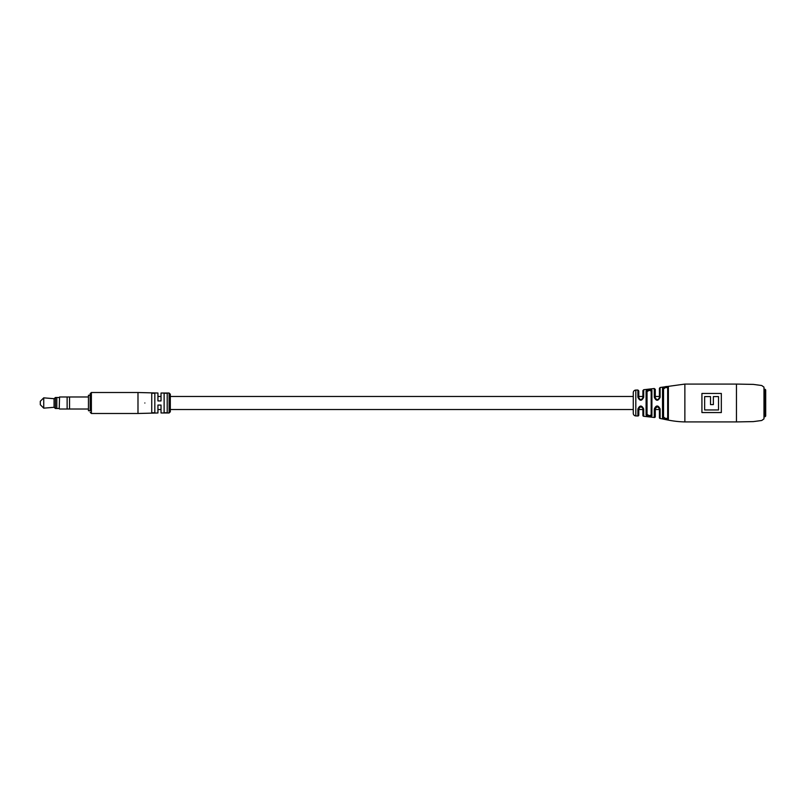 <?xml version="1.0" encoding="UTF-8"?>
<svg xmlns="http://www.w3.org/2000/svg" width="806" height="806" viewBox="0 0 806 806"><rect width="100%" height="100%" fill="white"/><g stroke="black" fill="none" stroke-linecap="round" stroke-linejoin="round"><path stroke-width="1.21" d="M659.419 396.461L655.288 396.461M684.868 384.079L684.868 421.921L736.462 421.921L736.462 384.079L684.868 384.079L660.114 387.505L660.114 397.308C658.099 401.237 656.155 401.227 654.301 397.277L654.301 388.522L643.702 389.721L643.702 397.247C641.737 401.197 639.803 401.187 637.889 397.237L637.889 390.023L638.785 390.89L638.785 397.62C640.125 400.219 641.495 400.219 642.906 397.62L642.906 390.578L642.906 396.461L638.785 396.461M633.274 413.337L633.274 392.663L633.274 396.461L170.318 396.461L170.318 394.225L170.318 411.775L170.318 409.539L633.274 409.539L633.274 413.337A2.579 2.579 0 0 0 635.813 415.916L637.889 415.977A0.856 0.856 0 0 0 638.785 415.11L638.785 408.622L637.889 409.025C639.793 405.075 641.727 405.065 643.702 409.015L640.841 406.556L638.785 408.622M161.029 396.461L157.936 396.461M654.301 408.974L655.288 408.622L655.288 416.631A0.856 0.856 0 0 1 654.301 417.478L654.301 408.974C656.144 405.025 658.089 405.015 660.114 408.944L659.419 408.622L659.419 417.649L659.419 409.539L655.288 409.539M642.906 408.622L642.906 415.422L642.906 409.539L638.785 409.539M161.029 409.539L157.936 409.539M736.462 384.079L753.338 384.391L761.72 385.51L763.977 387.132L763.977 418.868L761.72 420.49L753.338 421.609L736.462 421.921M646.855 389.993L646.1 390.87C647.964 389.278 649.908 389.036 651.903 390.144A0.856 0.786 180 0 0 651.167 390.91L649.102 390.346L647.037 391.645L647.037 414.355L647.037 409.539L647.037 414.355L649.102 415.654L651.167 415.09L651.167 390.91M667.066 386.447L664.225 386.971M663.298 387.313L662.522 388.129C664.386 386.608 666.33 386.195 668.375 386.9A0.856 0.806 180 0 0 667.67 387.696L665.605 387.515L663.55 388.915L663.55 417.085L663.55 409.539L663.55 417.085L665.605 418.485L667.67 418.304L667.67 387.696M659.419 417.649A0.856 0.856 0 0 0 660.114 418.495L660.114 408.944M642.906 415.422A0.856 0.856 0 0 0 643.702 416.279L643.702 409.015M633.274 392.663A2.579 2.579 0 0 1 635.813 390.084L635.813 415.916M659.419 408.622L657.353 406.556L655.288 408.622L655.772 407.292M650.18 416.581L651.903 415.856C649.908 416.964 647.974 416.722 646.1 415.13L647.782 416.299M667.67 418.304L667.67 409.539L667.67 418.304A0.856 0.806 0 0 0 668.375 419.1C666.34 419.805 664.386 419.392 662.522 417.871L662.522 388.129A0.856 0.796 0 0 1 663.55 388.915M701.925 412.551L721.33 412.551L721.33 393.449L701.925 393.449L701.925 412.551M651.167 415.09L651.167 409.539L651.167 415.09A0.856 0.786 -0 0 0 651.903 415.856L651.903 390.144M654.301 388.522L655.288 389.369L655.288 397.62C656.578 400.25 657.948 400.25 659.419 397.62L659.419 388.351L660.114 387.505M647.037 414.355A0.856 0.776 180 0 1 646.1 415.13L646.1 390.87A0.856 0.776 -0 0 1 647.037 391.645M663.55 417.085A0.856 0.796 180 0 1 662.522 417.871M660.114 397.308L659.419 397.62M654.301 397.277L655.288 397.62M643.702 397.247L642.906 397.62M637.889 397.237L638.785 397.62M704.645 396.592L710.519 396.592L710.519 404.592L713.36 404.592L713.36 396.592L718.519 396.592L718.519 409.952L704.645 409.952L704.645 396.592M765.015 389.238L765.7 389.933L765.7 416.067L765.015 416.762L765.015 389.238L763.977 389.238M90.171 410.738L90.171 393.711L90.171 395.262L88.459 395.262L88.459 410.738L90.171 410.738M137.987 392.512L157.936 393.026L157.936 400.935L161.029 400.935L161.029 393.026L169.109 393.026L169.109 412.974L161.029 412.974L161.029 405.065L157.936 405.065L157.936 412.974L137.987 413.488L137.987 392.512L91.38 392.512L91.38 413.488L90.171 412.289M167.215 412.763L167.215 393.237L164.122 393.237L164.122 412.763L167.215 412.763M154.833 412.763L154.833 393.237L151.74 393.237L151.74 412.763L154.833 412.763M144.858 403C144.858 415.866 144.858 415.866 144.858 403C144.858 390.134 144.858 390.134 144.858 403M59.221 408.672L59.563 396.985L59.221 408.672M88.459 396.985L59.563 396.985M88.459 409.015L69.538 409.015L69.538 396.985M69.538 409.005L67.13 409.005L67.13 396.985M67.13 409.015L59.563 409.015M59.221 397.509L55.433 397.499L55.433 408.501L56.813 408.501L56.813 397.499M59.221 408.491L56.813 408.491M55.433 408.501L54.062 407.302L54.062 398.698L55.433 397.499M54.062 398.698L43.736 397.842L43.736 408.158L54.062 407.302M43.736 408.158L40.3 404.723L40.3 401.277L43.736 397.842M668.375 386.9L668.375 419.1M637.889 415.977L637.889 409.025M637.889 390.023L635.813 390.084M684.868 421.921C673.05 421.659 664.92 419.271 660.114 418.495M654.301 417.478L643.702 416.279M643.702 389.721L642.906 390.578M763.977 416.762L765.015 416.762M169.109 412.974L170.318 411.775M91.38 413.488L137.987 413.488M91.38 392.512L90.171 393.711M169.109 393.026L170.318 394.225"/></g></svg>
